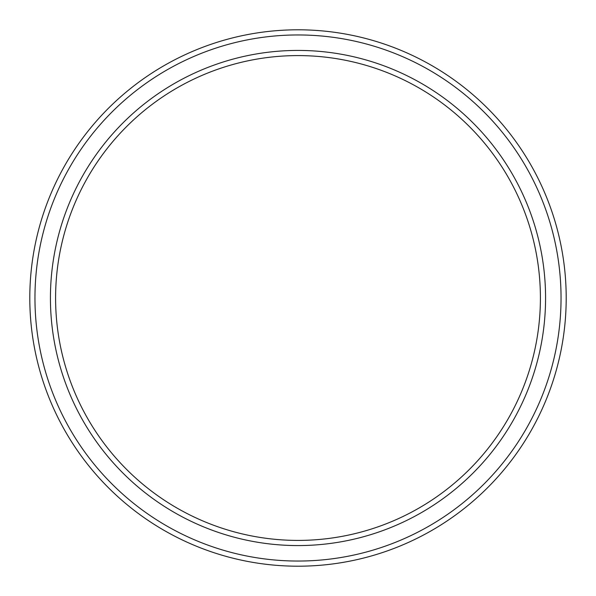 <?xml version="1.0" encoding="UTF-8"?>
<svg xmlns="http://www.w3.org/2000/svg" width="596" height="596" viewBox="0 0 596 596"><rect width="100%" height="100%" fill="white"/><g stroke="black" fill="none" stroke-linecap="round" stroke-linejoin="round"><path stroke-width="0.89" d="M540.408 298A242.408 242.408 0 0 0 298 55.592A242.408 242.408 0 0 0 55.592 298A242.408 242.408 0 0 0 298 540.408A242.408 242.408 0 0 0 540.408 298M50.429 298A247.571 247.571 0 0 1 298 50.429A247.571 247.571 0 0 1 545.571 298A247.571 247.571 0 0 1 298 545.571A247.571 247.571 0 0 1 50.429 298M561.045 298A263.045 263.045 0 0 0 298 34.955A263.045 263.045 0 0 0 34.955 298A263.045 263.045 0 0 0 298 561.045A263.045 263.045 0 0 0 561.045 298M29.8 298A268.2 268.2 0 0 1 298 29.8A268.2 268.2 0 0 1 566.2 298A268.2 268.2 0 0 1 298 566.2A268.2 268.2 0 0 1 29.8 298"/></g></svg>
